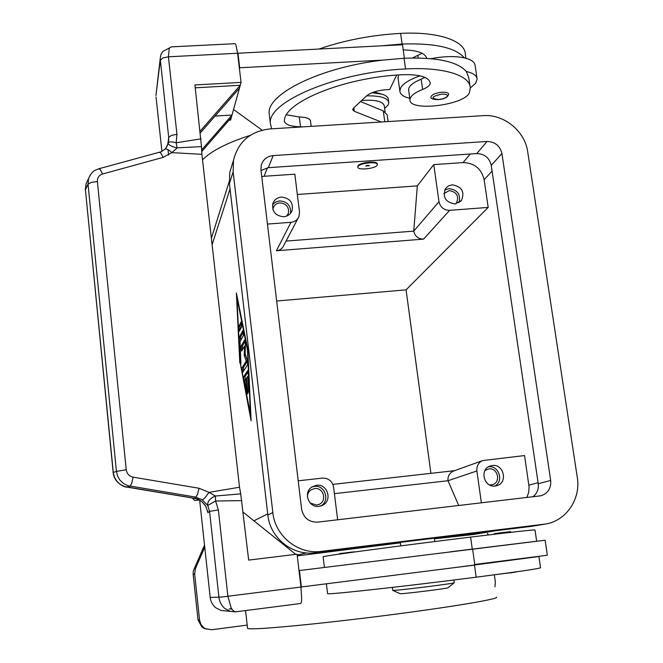 <?xml version="1.0" encoding="UTF-8"?>
<svg xmlns="http://www.w3.org/2000/svg" width="663" height="663" viewBox="0 0 663 663"><rect width="100%" height="100%" fill="white"/><g stroke="black" fill="none" stroke-linecap="round" stroke-linejoin="round"><path stroke-width="0.99" d="M453.898 580.009L454.271 582.736C456.285 583.241 399.317 590.401 393.441 590.401L392.72 590.327M454.23 582.802L447.997 587.758C449.365 588.238 405.4 593.775 400.676 593.716L400.079 593.667M474.749 564.462L547.348 555.246L545.135 540.237L299.013 570.594M472.611 549.088L535.107 541.422M495.75 546.304L472.636 549.221M384.656 108.434L388.145 104.969L388.808 102.641C387.797 97.875 380.388 95.629 366.589 95.878M358.037 166.521L357.854 167.109C357.423 170.54 375.324 168.775 377.156 165.22L377.363 164.581C377.852 161.134 359.678 162.957 358.037 166.521M357.805 166.686L357.954 165.891C359.595 162.319 377.761 160.504 377.28 163.952L377.338 164.383M369.523 165.742L365.694 165.999L369.523 165.742M385.12 111.856L384.3 105.815C382.982 101.282 375.415 99.525 361.584 100.544M424.942 77.38L421.171 79.212C413.803 82.22 409.651 85.378 408.698 88.676L408.69 90.475M303.008 126.873L300.505 126.782C290.386 126.534 284.999 124.569 284.328 120.898L284.361 120.409C285.082 101.746 344.404 77.405 402.209 74.72C419.381 74.215 428.729 76.958 430.254 82.958L430.262 83.066C430.146 85.303 427.594 87.425 422.613 89.447C415.229 92.422 411.06 95.522 410.099 98.762L409.983 99.782C409.079 112.221 466.039 105.003 469.528 92.24L470.258 87.93C470.457 75.458 443.182 66.714 405.557 68.952C336.423 72.085 267.081 102.052 270.371 123.442L271.639 128.821M375.457 122.357L359.52 123.351M420.077 75.831C409.949 79.361 403.518 83.289 400.784 87.599L399.822 90.897C400.087 94.287 403.411 96.773 409.784 98.356M470.258 88.046L475.628 83.289L477.128 79.112C476.863 75.64 473.274 73.112 466.362 71.521C457.536 61.543 436.768 57.117 404.065 58.253L383.065 60.093L239.699 67.775L239.434 68.77M398.115 78.516L398.521 74.952M431.083 97.022L431.049 96.806C431.911 94.477 435.574 92.953 442.055 92.232C446.133 92.091 448.329 92.729 448.636 94.138C447.865 97.353 444.334 99.185 438.061 99.641C432.657 99.483 430.32 98.538 431.049 96.806M236.119 611.783L300.563 603.496L236.119 611.783C234.387 611.949 232.713 610.598 231.114 607.739L227.881 596.277L218.367 509.93L215.599 501.013L215.4 496.015L214.911 496.181C209.632 498.675 207.237 501.767 207.726 505.463L209.558 511.388L218.367 509.93M300.563 603.496C301.176 603.355 301.541 601.755 301.64 598.706L300.969 587.037L297.065 554.202L248.666 560.094L240.719 493.869L215.4 496.015L208.994 492.352L199.024 488.25L133.139 477.161C129.194 476.233 126.89 473.763 126.227 469.735L97.386 181.538L91.328 182.35L88.03 184.148L116.439 471.401L126.227 469.735M194.309 498.278L198.162 499.388L201.983 501.709L205.837 506.275L207.909 512.681L209.558 511.388L218.939 597.322C219.511 601.871 221.459 605.576 224.79 608.435L230.243 611.344L235.995 611.8M300.969 587.037L221.856 597.015L210.188 597.462C210.71 601.681 212.591 605.12 215.815 607.789L221.127 610.507L226.439 610.996M133.139 477.161L131.697 483.335L130.13 486.211L126.724 487.106C124.346 487.156 121.163 485.399 117.177 481.827C114.674 478.727 113.34 475.644 113.166 472.578L85.428 189.759L113.282 472.454L116.439 471.401L117.517 475.926L119.796 479.971L123.732 483.667L127.893 485.672L195.776 497.117L194.607 498.327L124.611 486.559L120.492 484.578L117.086 481.529L114.649 477.633L113.174 472.669M202.356 499.869C203.715 499.355 205.928 496.852 208.994 492.352L199.024 488.25L197.557 494.325L195.776 497.117L202.356 499.869L207.726 505.463L215.599 501.013L241.945 500.631M176.955 134.307L168.41 56.811L169.297 48.15L171.129 46.882L235.075 43.675L235.92 44.802L237.586 53.239L241.05 82.403L194.93 84.963L201.469 146.622L176.59 147.866C171.419 146.44 168.609 144.899 168.145 143.241L168.261 142.835C169.231 141.609 171.874 141.592 176.184 142.777L176.955 134.307L171.294 135.426L168.717 137.432L168.145 143.241C166.935 146.755 165.816 148.769 164.789 149.274L164.623 149.432M169.438 47.943L162.7 51.507L160.836 54.797L160.197 58.75L168.717 137.432L167.764 144.459M97.386 181.538C97.262 177.75 98.994 175.239 102.583 174.004L163.189 157.355L171.833 152.631L177.087 147.982L176.184 142.777L201.03 138.832M159.377 152.25C160.363 152.233 162.17 151.239 164.789 149.274C166.338 148.487 168.692 149.606 171.833 152.631L163.189 157.355L160.678 152.913L159.236 152.283M283.747 216.743C275.501 215.939 271.863 211.572 272.833 203.64C274.267 199.754 277.109 197.557 281.344 197.068C289.822 197.988 293.402 202.505 292.076 210.61C290.56 214.232 287.783 216.279 283.747 216.743M290.551 213.271C291.082 205.687 287.435 201.56 279.604 200.889L275.642 202.024L272.576 204.66M489.708 485.034L492.476 484.711C501.294 482.366 497.814 467.448 488.805 468.898L485.001 470.473M495.211 486.02C484.007 487.852 479.274 469.479 490.048 466.056L492.286 465.525C503.772 463.686 508.181 482.73 496.918 485.656L495.211 486.02M488.507 466.802L488.49 466.81C498.866 465.103 504.212 481.562 494.731 486.062M455.614 203.897L456.426 203.035C459.268 196.149 456.873 191.997 449.241 190.596L443.92 193.588M454.984 203.964C445.428 202.29 442.312 197.102 445.627 188.391L448.511 185.872L452.249 184.786C461.97 186.601 465.012 191.88 461.365 200.64L454.984 203.964M459.02 202.704C460.909 194.491 457.561 189.809 448.959 188.632L444.674 190.057M319.06 506.35C308.56 508.09 302.867 492.253 312.033 486.891L316.491 485.291C327.555 483.493 332.76 500.706 322.516 505.314L319.06 506.35M320.693 506.026C330.423 501.137 325.061 484.661 314.345 486.41L311.859 487.015M310.209 503.043L316.616 505.107L319.417 504.245C327.389 500.565 323.254 487.148 314.602 488.556L311.179 489.766C308.668 491.498 307.408 493.91 307.4 497.001M286.698 216.063L288.297 213.511C289.308 207.146 286.499 203.607 279.852 202.895C276.529 203.284 274.308 204.991 273.173 208.033L272.866 209.442M229.075 609.04L231.553 608.493M231.926 609.065L231.138 609.189M247.523 628.076L248.235 628.59C253.796 630.074 314.113 624.529 381.507 615.977C448.934 607.449 499.612 598.946 496.421 597.189M434.422 538.82L473.225 534.544L495.435 530.756M297.273 555.892L400.386 542.856M494.341 574.829L495.352 581.981L494.954 586.805M193.157 574.373L194.657 573.984L195.519 568.382L194.193 568.804L193.24 571.465L193.157 574.373L198.005 619.855L201.942 627.099L206.524 629.195M247.191 625.101L211.572 629.759L205.339 628.673L203.591 627.538L200.864 624.281L199.588 620.187L198.005 619.855M487.421 533.334L488.308 534.958M202.522 159.866C211.149 151.031 227.044 142.86 250.2 135.36M388.062 121.346L389.231 121.503M194.193 568.804L204.519 545.094M239.799 362.86L236.376 292.947L247.796 349.542L251.111 420.79L240.18 362.827M204.751 547.19L195.519 568.382M194.657 573.984L199.588 620.187M212.143 235.854L211.348 237.942M298.209 480.808L322.367 478.114C328.492 478.048 332.238 481.056 333.597 487.139L337.641 519.792M332.867 484.38L454.619 470.672M526.82 497.54L528.668 492.452L529.082 486.982L524.557 455.564L482.672 460.561C478.429 462.583 476.498 466.048 476.888 470.954L481.379 502.885M276.662 301.019L406.071 289.855L430.909 473.341M488.2 207.42L449.622 210.328C443.895 210.188 440.356 207.32 438.989 201.709L433.768 164.615L463.064 162.592C474.376 162.932 481.404 168.634 484.139 179.706L488.2 207.42L406.071 289.855M297.347 194.491L417.325 185.889L413.745 231.13C414.988 236.335 418.278 238.995 423.599 239.111L276.388 250.771C279.927 250.357 282.388 248.567 283.789 245.409L298.06 218.251M267.438 224.077L290.982 222.296C294.795 221.865 297.455 219.95 298.955 216.552L299.519 212.044L294.828 174.17L264.106 176.283L267.454 167.764M286.06 241.092L413.745 231.13L438.989 201.709M417.325 185.889L433.768 164.615M453.923 470.921L453.409 471.111C449.464 472.984 447.658 476.191 447.997 480.725L458.705 505.554M476.888 470.954L447.997 480.725L334.409 493.662M261.744 176.59L264.106 176.283M232.348 164.043L229.796 172.289L229.423 183.535L267.844 515.027C269.998 537.9 292.574 555.992 314.884 552.76L531.22 526.397L545.027 524.118M532.729 496.844C537.005 493.653 538.845 489.277 538.24 483.717L491.242 165.352C489.352 157.744 484.52 153.824 476.747 153.584L268.366 167.673L261.015 170.499M487.04 141.476C495.012 141.733 499.968 145.769 501.924 153.567L550.671 480.451C551.226 488.25 547.994 493.355 540.967 495.775L317.693 522.137C308.908 522.27 303.546 517.969 301.615 509.234L260.949 169.927L261.239 165.244C263.02 159.526 266.982 156.311 273.139 155.59L487.04 141.476L476.747 153.584M483.228 115.652C503.905 113.945 524.963 131.092 527.707 151.819L577.282 477.377C580.987 498.941 566.268 520.828 545.483 524.035L321.248 551.392C298.3 554.716 275.062 536.094 272.833 512.557L233.136 171.816L233.509 160.272C238.199 141.7 250.332 131.257 269.899 128.929L483.228 115.652M248.02 371.96L245.136 376.327L245.269 380.015M243.827 376.451L247.614 370.7L248.244 374.123L248.874 392.131L247.664 376.451L246.512 378.159L247.912 393.449L245.973 378.971L244.846 380.645L246.818 390.698L246.968 394.75L244.017 380.454L243.827 376.451L245.136 376.327M245.973 378.971L246.603 378.913M247.664 376.451L248.352 376.385M241.133 321.787L241.705 326.71L239.31 331.185L238.804 326.295L241.257 321.77M241.622 323.279L240.114 326.171L240.197 329.552M250.531 415.792L247.473 350.081L236.94 297.795L240.089 362.379L250.871 415.759M243.371 331.939L240.636 336.961L240.652 340.533M239.335 337.077L242.94 330.447L243.462 335.445L240.039 341.644L240.909 363.846L239.252 338.694L239.335 337.077L240.636 336.961M244.224 355.492L244.481 346.177L241.605 351.092L241.1 346.185L244.796 339.696L245.426 343.973L245.144 353.959L247.274 359.934L247.631 364.733L242.617 372.556L242.103 367.675L246.205 361.095L244.224 355.492L245.55 355.368L247.473 360.771M246.205 361.095L247.506 360.97M247.514 361.012L243.404 367.551L243.528 371.164M245.227 341.13L242.409 346.069L242.509 349.583M244.481 346.177L245.368 346.094M90.375 174.8L88.627 178.322L88.03 184.148L85.428 189.759L86.024 183.991L87.309 181.19M156.286 92.696L160.289 60.258L162.808 57.988L168.41 56.811L237.586 53.239M171.833 152.631L201.9 154.313L201.469 146.622M240.719 493.869L239.517 487.239L201.9 154.313M192.195 497.963L194.823 500.482L199.389 500.018M207.909 512.681L207.569 510.684M168.468 155.125L168.071 149.689M167.747 144.501L167.714 143.937M210.188 597.462L199.662 500.167M161.905 151.272L156.029 96.989M201.651 151.686L231.304 117.575L230.608 120.086L229.042 120.177M243.263 512.275L295.756 554.359M311.171 126.36L310.499 121.047C310.077 118.544 306.339 117.194 299.278 116.978L286.532 114.815M381.3 121.992L354.299 111.285L352.641 109.619L353.454 108.119L366.656 95.82C370.799 92.497 377.33 90.458 386.256 89.712L389.703 89.513L396.681 75.085M360.506 101.547L383.28 110.903L387.184 114.881L388.087 121.569M237.71 54.242L237.967 53.222L402.516 44.744L404.389 58.236M233.55 109.486L262.109 130.155M239.699 67.775L237.967 53.222M383.065 60.093C320.13 67.286 266.907 94.063 269.161 113.489L269.51 116.356M431.041 58.675C444.019 56.214 455.125 55.941 464.365 57.872C471.277 59.529 474.874 62.14 475.156 65.695L476.995 78.176M469.959 85.917L468.774 77.786L466.362 71.521M403.237 49.924C417.267 50.222 425.107 53.023 426.765 58.327L426.74 58.203M422.033 53.239L412.568 57.971M465.907 58.253L465.318 54.233C465.385 40.915 438.102 31.335 400.609 33.39C371.529 35.031 344.329 40.252 319.019 49.045M464.365 57.872C455.506 47.587 434.746 42.979 402.093 44.023L381.126 45.846M366.747 165.452L368.33 165.236M388.717 101.969L388.385 99.541C388.253 97.295 386.156 95.522 382.103 94.229L372.042 92.712M381.399 94.022L374.048 91.983M300.961 587.012L474.832 565.067L472.611 549.055L450.119 551.848M299.419 570.536L301.367 586.987M537.353 556.729L452.315 567.909M474.816 564.926L497.938 561.718M536.657 541.232L535.008 529.994C534.295 529.613 512.822 531.983 470.606 537.105C398.206 545.939 322.21 556.124 323.105 556.738L323.113 556.837M538.895 556.522L540.536 567.719C539.997 568.539 518.541 571.697 476.175 577.191C403.502 586.54 326.917 594.926 327.597 593.675L327.58 593.518M231.304 117.575L241.05 82.403M200.16 131.15L240.246 85.287L195.254 87.806M201.544 150.062L232.009 115.039L215.069 116.058M200.359 132.898L239.459 88.138M509.665 531.776L504.535 532.306C514.016 531.428 508.62 531.361 511.397 532.256M515.458 572.144L499.919 574.083M354.49 551.807L348.572 552.445L355.351 551.881M441.898 94.105C431.456 96.483 430.221 98.29 438.193 99.541C442.611 99.127 445.602 98.083 447.177 96.417C447.898 94.792 446.133 94.022 441.898 94.105M194.474 498.336L126.583 487.048M102.583 174.004L100.138 169.446L98.712 168.816M253.921 520.828L267.711 513.891M212.11 244.68L230.053 188.972M473.225 534.544L494.598 530.856M297.165 555.03L306.637 552.934M423.599 239.111L449.622 210.328M276.388 250.771L290.982 222.296M528.892 485.142L538.091 482.714M484.139 179.706L492.087 171.079M463.064 162.592L470.241 154.023M501.924 153.567L491.242 165.352M273.139 155.59L268.366 167.673M550.671 480.451L538.24 483.717M233.136 171.816L229.423 183.535M272.833 512.557L267.844 515.027M321.248 551.392L314.884 552.76M543.536 524.325L531.22 526.397M244.017 380.454L245.045 380.355M246.628 393.814L247.117 393.764M247.39 391.319L248.012 391.261M248.244 388.7L248.923 388.634M238.804 326.295L240.114 326.171M239.252 338.694L240.553 338.578M240.321 360.564L240.951 360.506M242.103 367.675L243.404 367.551M241.1 346.185L242.409 346.069M239.517 487.239L208.994 492.352M354.299 111.285L353.835 107.762M384.755 121.777L383.28 110.903M299.278 116.978L300.505 126.782M430.188 82.461L430.254 82.958M421.171 79.212L422.613 89.447M404.065 58.253L405.557 68.952M417.823 55.427L418.187 57.979M400.609 33.39L402.093 44.023M472.271 549.088L470.606 537.105M476.175 577.191L474.493 565.125M434.34 538.199L434.787 541.547M516.634 571.779L510.344 572.948M357.854 167.109L357.771 166.488M408.582 89.729L409.983 99.782M399.822 90.897L397.982 77.521M159.294 152.266L98.878 168.75M203.665 628.217L205.339 628.673M211.381 238.274L229.241 181.48M247.556 628.342L245.559 610.573M288.297 213.511L287.601 214.92M319.417 504.245L318.298 504.725M453.409 471.111L482.672 460.561M322.516 505.314L321.124 505.894M461.365 200.64L460.561 201.519M456.426 203.035L455.796 203.732M292.076 210.61L291.19 212.4M233.509 160.272L229.796 172.289M168.236 142.893L168.792 139.271L168.261 142.835M98.878 168.767C95.041 170.565 92.654 169.935 88.627 178.33M168.145 143.258L165.783 148.338M235.166 611.874L229.912 611.236M160.197 58.75L155.954 95.563M207.817 512.217L205.663 506.051C203.649 503.084 199.762 498.883 194.491 498.336M85.32 190.09L85.999 184.082M88.627 178.322L86.024 183.991M230.243 611.344L221.127 610.507M430.262 83.066L430.163 82.336M269.161 113.489L270.371 123.442M338.818 554.193C341.544 552.975 335.271 554.334 348.564 552.445M493.338 534.361L494.996 533.558L504.535 532.306M324.406 567.437L323.105 556.738M327.597 593.675L326.395 583.821M400.319 542.342L400.784 545.873M392.347 587.393L392.728 590.377M400.145 593.7L392.786 590.385"/></g></svg>
